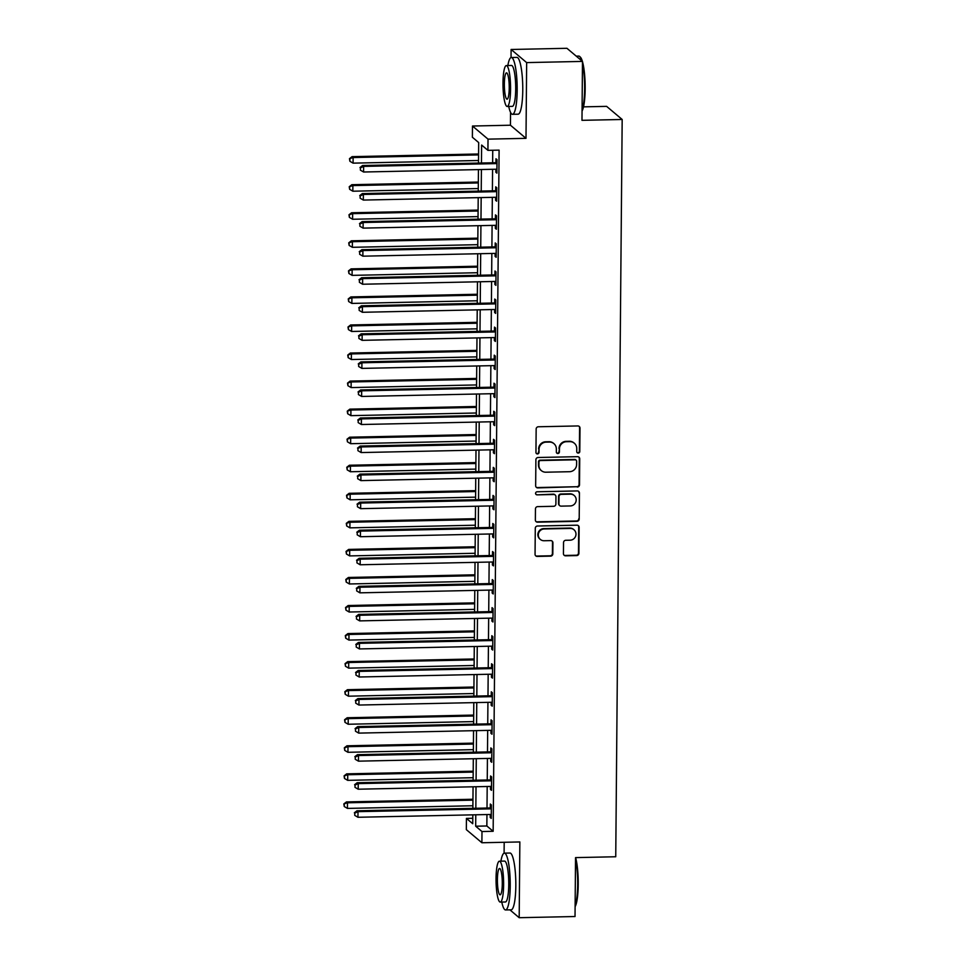 <?xml version="1.0" encoding="UTF-8"?>
<svg xmlns="http://www.w3.org/2000/svg" width="966" height="966" viewBox="0 0 966 966"><rect width="100%" height="100%" fill="white"/><g stroke="black" fill="none" stroke-linecap="round" stroke-linejoin="round"><path stroke-width="1.45" d="M578.248 453.078A1.558 1.509 130.1 0 0 579.793 451.508L579.998 428.095A2.234 2.161 130.1 0 0 577.825 425.946L538.364 426.767A2.234 2.161 130.1 0 0 536.154 429.025L535.949 452.426A1.558 1.509 130.1 0 0 537.47 453.935A1.558 1.509 130.1 0 0 539.016 452.366L539.04 449.335A7.136 6.931 130.1 0 1 546.116 442.138L549.413 442.066A7.136 6.931 130.1 0 1 556.356 448.973L556.331 452.003A1.558 1.509 130.1 0 0 557.853 453.513A1.558 1.509 130.1 0 0 559.399 451.931L559.435 448.9A7.136 6.931 130.1 0 1 566.511 441.704L569.795 441.643A7.136 6.931 130.1 0 1 576.75 448.538L576.726 451.569A1.558 1.509 130.1 0 0 578.248 453.078M577.052 452.535A1.558 1.509 130.1 0 0 579.371 451.146L579.576 427.745A2.234 2.161 130.1 0 0 579.02 426.272M536.275 453.392A1.558 1.509 130.1 0 0 538.593 452.003L539.04 449.335M556.67 452.957A1.558 1.509 130.1 0 0 558.988 451.581L559.435 448.9M563.444 553.663A2.234 2.161 130.1 0 0 565.617 555.824L576.69 555.583A2.234 2.161 130.1 0 0 578.9 553.337L579.129 527.339A2.234 2.161 130.1 0 0 576.956 525.19L537.494 526.011A2.234 2.161 130.1 0 0 535.285 528.269L535.055 554.267A2.234 2.161 130.1 0 0 537.229 556.416L550.608 556.138A2.234 2.161 130.1 0 0 552.818 553.892L552.914 542.759A2.234 2.161 130.1 0 0 550.741 540.61L544.112 540.743A5.965 5.796 130.1 0 1 538.678 532.93A5.965 5.796 130.1 0 1 544.208 528.957L570.194 528.414A5.965 5.796 130.1 0 1 575.615 536.227A5.965 5.796 130.1 0 1 570.085 540.199L565.75 540.284A2.234 2.161 130.1 0 0 563.54 542.542L563.444 553.663M486.949 814.555L486.852 825.978L493.155 831.291L481.986 831.533L481.889 842.75L466.337 829.637L466.433 818.407L472.736 823.732L472.821 814.845M582.486 61.413L526.651 62.597L511.111 49.471L566.945 48.3L582.486 61.413L581.979 120.327L622.176 119.482L615.74 856.757L575.543 857.615L575.024 916.529L519.189 917.7L519.853 841.954L481.889 842.75M510.555 112.37L510.446 125.218L525.999 138.343L526.651 62.597M525.999 138.343L488.023 139.14L487.927 150.358L481.623 145.045L481.466 163.012M493.155 831.291L499.096 150.128L487.927 150.358M577.294 487.069A2.234 2.161 130.1 0 0 579.503 484.823L579.733 458.826A2.234 2.161 130.1 0 0 577.559 456.676L538.098 457.498A2.234 2.161 130.1 0 0 535.889 459.756L535.659 485.753A2.234 2.161 130.1 0 0 537.833 487.902L576.871 486.719A2.234 2.161 130.1 0 0 579.081 484.473L579.31 458.476A2.234 2.161 130.1 0 0 578.755 457.003M579.431 493.083L579.202 519.08A2.234 2.161 130.1 0 1 576.992 521.326L537.531 522.159A2.234 2.161 130.1 0 1 535.357 520.01L535.454 508.877A2.234 2.161 130.1 0 1 537.664 506.631L553.663 506.293A2.234 2.161 130.1 0 0 555.885 504.047L555.945 496.669A2.234 2.161 130.1 0 0 553.772 494.507L537.108 494.858A1.558 1.509 130.1 0 1 535.683 492.817A1.558 1.509 130.1 0 1 537.132 491.779L577.257 490.933A2.234 2.161 130.1 0 1 579.431 493.083L579.202 519.08M509.891 909.851L519.189 917.7M492.745 150.261L492.636 162.771M492.575 169.291L492.394 190.833M492.334 197.354L492.141 218.884M492.092 225.404L491.899 246.934M491.839 253.454L491.658 274.996M491.597 281.517L491.416 303.046M491.356 309.567L491.163 331.109M491.114 337.617L490.921 359.159M490.861 365.679L490.68 387.209M490.619 393.73L490.426 415.271M490.378 421.792L490.185 443.322M490.124 449.842L489.943 471.372M489.883 477.892L489.702 499.434M489.641 505.955L489.448 527.484M489.4 534.005L489.207 555.547M489.146 562.055L488.965 583.597M488.905 590.117L488.724 611.647M488.663 618.168L488.47 639.709M488.422 646.23L488.228 667.76M488.168 674.28L487.987 695.81M487.927 702.33L487.733 723.872M487.685 730.393L487.492 751.922M487.432 758.443L487.25 779.973M487.19 786.493L487.009 808.035M495.86 169.231L495.836 172.25L496.886 173.131L497.007 159.668L495.956 158.774L495.92 162.433M495.618 197.281L495.594 200.3L496.645 201.182L496.753 187.718L495.703 186.836L495.679 190.483M495.365 225.332L495.341 228.35L496.391 229.244L496.512 215.768L495.461 214.887L495.425 218.533M495.123 253.394L495.099 256.413L496.15 257.294L496.27 243.83L495.22 242.937L495.184 246.596M494.882 281.444L494.858 284.463L495.908 285.344L496.017 271.881L494.966 270.999L494.942 274.646M494.64 309.494L494.604 312.513L495.655 313.407L495.775 299.943L494.725 299.049L494.701 302.708M494.387 337.557L494.363 340.575L495.413 341.457L495.534 327.993L494.483 327.112L494.447 330.758M494.145 365.607L494.121 368.626L495.172 369.519L495.292 356.043L494.242 355.162L494.206 358.809M493.904 393.669L493.88 396.688L494.93 397.569L495.039 384.106L493.988 383.212L493.964 386.871M493.662 421.719L493.626 424.738L494.677 425.62L494.797 412.156L493.747 411.275L493.711 414.921M493.409 449.77L493.385 452.788L494.435 453.682L494.556 440.206L493.505 439.325L493.469 442.971M493.167 477.832L493.143 480.851L494.194 481.732L494.314 468.269L493.264 467.375L493.228 471.034M492.926 505.882L492.889 508.901L493.952 509.782L494.061 496.319L493.01 495.437L492.986 499.084M492.672 533.932L492.648 536.951L493.698 537.845L493.819 524.381L492.769 523.487L492.732 527.146M492.431 561.995L492.406 565.013L493.457 565.895L493.578 552.431L492.527 551.55L492.491 555.196M492.189 590.045L492.165 593.064L493.215 593.957L493.324 580.481L492.274 579.6L492.249 583.247M491.948 618.107L491.911 621.114L492.962 622.007L493.083 608.544L492.032 607.65L491.996 611.309M491.694 646.157L491.67 649.176L492.72 650.058L492.841 636.594L491.791 635.713L491.754 639.359M491.452 674.208L491.428 677.226L492.479 678.12L492.6 664.644L491.549 663.763L491.513 667.409M491.211 702.27L491.187 705.289L492.237 706.17L492.346 692.707L491.296 691.813L491.271 695.472M490.957 730.32L490.933 733.339L491.984 734.22L492.105 720.757L491.054 719.875L491.018 723.522M490.716 758.37L490.692 761.389L491.742 762.283L491.863 748.819L490.813 747.925L490.776 751.572M490.474 786.433L490.45 789.451L491.501 790.333L491.609 776.869L490.559 775.976L490.535 779.634M490.233 814.483L490.197 817.502L491.247 818.383L491.368 804.92L490.317 804.038L490.293 807.685M622.176 119.482L606.624 106.369L583.512 106.852M504.192 842.28L504.095 853.195M472.785 818.274L466.433 818.407M478.508 163.073L478.677 142.557L472.374 137.244L472.483 126.027L488.023 139.14M510.446 125.218L472.483 126.027M511.111 49.471L511.038 57.562M475.779 814.785L475.683 826.208L481.986 831.533M481.406 169.533L481.225 191.063M481.165 197.583L480.983 219.125M480.923 225.633L480.73 247.175M480.682 253.696L480.488 275.225M480.428 281.746L480.247 303.288M480.187 309.808L479.993 331.338M479.945 337.858L479.752 359.388M479.691 365.909L479.51 387.451M479.45 393.971L479.269 415.501M479.208 422.021L479.015 443.551M478.967 450.071L478.774 471.613M478.713 478.134L478.532 499.663M478.472 506.184L478.291 527.726M478.23 534.246L478.037 555.776M477.989 562.297L477.796 583.826M477.735 590.347L477.554 611.889M477.494 618.409L477.301 639.939M477.252 646.459L477.059 667.989M476.999 674.51L476.818 696.051M476.757 702.572L476.576 724.102M476.516 730.622L476.323 752.164M476.274 758.684L476.081 780.214M476.021 786.735L475.84 808.264M472.869 808.325L473.062 786.795M473.123 780.274L473.304 758.745M473.364 752.224L473.545 730.682M473.606 724.162L473.799 702.632M473.847 696.112L474.04 674.582M474.101 668.061L474.282 646.52M474.342 639.999L474.535 618.469M474.584 611.949L474.777 590.407M474.837 583.899L475.018 562.357M475.079 555.836L475.26 534.307M475.32 527.786L475.514 506.244M475.562 499.724L475.755 478.194M475.815 471.674L475.996 450.144M476.057 443.623L476.238 422.082M476.298 415.561L476.492 394.031M476.54 387.511L476.733 365.969M476.793 359.461L476.975 337.919M477.035 331.398L477.228 309.869M477.276 303.348L477.47 281.806M477.53 275.286L477.711 253.756M477.772 247.236L477.953 225.706M478.013 219.185L478.206 197.644M478.255 191.123L478.448 169.593M486.852 825.978L475.683 826.208M495.836 172.25L496.886 172.226M495.594 200.3L496.645 200.276M495.341 228.35L496.403 228.326M495.099 256.413L496.162 256.388M494.858 284.463L495.908 284.439M494.604 312.513L495.667 312.501M494.363 340.575L495.425 340.551M494.121 368.626L495.184 368.601M493.88 396.688L494.93 396.664M493.626 424.738L494.689 424.714M493.385 452.788L494.447 452.764M493.143 480.851L494.194 480.827M492.889 508.901L493.952 508.877M492.648 536.951L493.711 536.939M492.406 565.013L493.469 564.989M492.165 593.064L493.215 593.039M491.911 621.114L492.974 621.102M491.67 649.176L492.732 649.152M491.428 677.226L492.491 677.202M491.187 705.289L492.237 705.265M490.933 733.339L491.996 733.315M490.692 761.389L491.754 761.365M490.45 789.451L491.501 789.427M490.197 817.502L491.259 817.477M574.335 443.237L573.913 442.875A7.136 6.931 130.1 0 0 569.372 441.281L569.795 441.643M559.012 448.55A7.136 6.931 130.1 0 1 566.088 441.353L569.372 441.281M553.953 443.66L553.53 443.309A7.136 6.931 130.1 0 0 548.99 441.716L549.413 442.066M538.617 448.985A7.136 6.931 130.1 0 1 545.693 441.788L548.99 441.716M536.215 487.214A2.234 2.161 130.1 0 0 537.41 487.552L576.871 486.719M576.642 461.313A1.558 1.509 130.1 0 0 575.12 459.804L540.477 460.54A1.558 1.509 130.1 0 0 538.931 462.11L538.907 465.31A7.136 6.931 130.1 0 0 545.862 472.205L569.529 471.71A7.136 6.931 130.1 0 0 576.605 464.513L576.642 461.313M576.11 460.154L575.688 459.804A1.558 1.509 130.1 0 0 574.698 459.454L575.12 459.804M541.31 470.611L540.9 470.261A7.136 6.931 130.1 0 1 538.485 464.948L538.509 461.76A1.558 1.509 130.1 0 1 540.054 460.178L574.698 459.454M535.913 521.471A2.234 2.161 130.1 0 0 537.108 521.809L576.569 520.976A2.234 2.161 130.1 0 0 578.779 518.73M555.196 495.003L554.774 494.652A2.234 2.161 130.1 0 0 553.349 494.157L537.108 494.858M535.925 494.314A1.558 1.509 130.1 0 0 536.685 494.507M570.278 505.942A5.965 5.796 130.1 0 0 574.178 495.486A5.965 5.796 130.1 0 0 570.375 494.157L561.222 494.35A2.234 2.161 130.1 0 0 559.012 496.596L558.952 503.974A2.234 2.161 130.1 0 0 561.125 506.136L570.278 505.942M574.178 495.486L573.756 495.135A5.965 5.796 130.1 0 0 569.952 493.807L570.375 494.157M559.7 505.641L559.278 505.278A2.234 2.161 130.1 0 1 558.529 503.624L558.59 496.246A2.234 2.161 130.1 0 1 560.799 494L569.952 493.807M579.008 492.732A2.234 2.161 130.1 0 0 578.453 491.259M573.985 529.742L573.562 529.392A5.965 5.796 130.1 0 0 569.771 528.064L570.194 528.414M540.308 539.414L539.885 539.064A5.965 5.796 130.1 0 1 543.786 528.607L569.771 528.064M535.611 555.728A2.234 2.161 130.1 0 0 536.806 556.066L550.185 555.788A2.234 2.161 130.1 0 0 552.395 553.53L552.492 542.409A2.234 2.161 130.1 0 0 551.936 540.936M563.999 555.136A2.234 2.161 130.1 0 0 565.195 555.462L576.267 555.233A2.234 2.161 130.1 0 0 578.477 552.987L578.706 526.989A2.234 2.161 130.1 0 0 578.151 525.516M478.581 153.992L352.071 156.649L353.121 157.543L353.073 163.145L478.532 160.501M478.581 154.898L353.121 157.543L349.475 158.666L349.873 161.262L349.897 159.016M353.073 163.145L349.873 161.262M349.475 158.666L352.071 156.649M495.848 163.616L494.797 162.735L362.588 165.512L363.639 166.394L495.848 163.616A2.27 2.21 130.1 0 0 496.681 163.435L496.971 163.314M360.403 167.879L360.378 170.125L360.403 167.879L363.639 166.394L363.578 172.008L495.8 169.231A2.27 2.21 130.1 0 1 496.633 169.376L496.91 169.485M494.797 162.735A2.27 2.21 130.1 0 0 495.63 162.554L496.983 161.974M362.588 165.512L359.98 167.529M360.378 170.125L363.578 172.008M478.339 182.043L351.829 184.699L352.88 185.593L352.832 191.208L478.279 188.563M478.327 182.948L352.88 185.593L349.233 186.716L349.632 189.312L349.644 187.066M352.832 191.208L349.632 189.312M349.233 186.716L351.829 184.699M478.098 210.093L351.588 212.761L352.638 213.643L352.59 219.258L478.037 216.613M478.085 211.011L352.638 213.643L348.98 214.766L349.378 217.374L349.402 215.128M352.59 219.258L349.378 217.374M348.98 214.766L351.588 212.761M477.844 238.155L351.346 240.812L352.397 241.705L352.349 247.308L477.796 244.676M477.844 239.061L352.397 241.705L348.738 242.828L349.137 245.424L349.161 243.178M352.349 247.308L349.137 245.424M348.738 242.828L351.346 240.812M495.606 191.666L494.556 190.785L362.335 193.562L363.385 194.456L495.606 191.666A2.27 2.21 130.1 0 0 496.439 191.485L496.729 191.365M360.149 195.929L360.137 198.175L360.149 195.929L363.385 194.456L363.337 200.071L495.558 197.281A2.27 2.21 130.1 0 1 496.391 197.426L496.669 197.535M494.556 190.785A2.27 2.21 130.1 0 0 495.389 190.604L496.741 190.036M362.335 193.562L359.738 195.579M360.137 198.175L363.337 200.071M495.365 219.729L494.314 218.835L362.093 221.625L363.144 222.506L495.365 219.729A2.27 2.21 130.1 0 0 496.198 219.548L496.476 219.427M359.907 223.991L359.895 226.237L359.907 223.991L363.144 222.506L363.095 228.121L495.317 225.332A2.27 2.21 130.1 0 1 496.15 225.476L496.427 225.585M494.314 218.835A2.27 2.21 130.1 0 0 495.147 218.654L496.488 218.087M362.093 221.625L359.485 223.629M359.895 226.237L363.095 228.121M495.111 247.779L494.061 246.898L361.852 249.675L362.902 250.568L495.111 247.779A2.27 2.21 130.1 0 0 495.956 247.598L496.234 247.477M359.666 252.041L359.642 254.287L359.666 252.041L362.902 250.568L362.854 256.171L495.063 253.394A2.27 2.21 130.1 0 1 495.896 253.539L496.186 253.647M494.061 246.898A2.27 2.21 130.1 0 0 494.906 246.716L496.246 246.137M361.852 249.675L359.243 251.691M359.642 254.287L362.854 256.171M477.602 266.205L351.093 268.874L352.143 269.755L352.095 275.37L477.542 272.726M477.59 267.111L352.143 269.755L348.497 270.878L348.895 273.475L348.919 271.229M352.095 275.37L348.895 273.475M348.497 270.878L351.093 268.874M494.87 275.829L493.819 274.948L361.598 277.737L362.648 278.619L494.87 275.829A2.27 2.21 130.1 0 0 495.703 275.66L495.993 275.539M359.424 280.092L359.4 282.338L359.424 280.092L362.648 278.619L362.6 284.233L494.821 281.444A2.27 2.21 130.1 0 1 495.655 281.589L495.932 281.698M493.819 274.948A2.27 2.21 130.1 0 0 494.652 274.767L496.005 274.199M361.598 277.737L359.002 279.742M359.4 282.338L362.6 284.233M581.774 60.81A28.412 5.228 -91.2 0 0 579.757 56.571L580.421 57.223A27.724 5.096 88.8 0 1 582.377 61.317M582.486 61.715A27.724 5.096 88.8 0 1 585.167 88.8A27.724 5.096 88.8 0 1 582.063 111.005M582.063 110.341A28.412 5.228 -91.2 0 0 584.623 88.92A28.412 5.228 -91.2 0 0 582.474 63.539M579.757 56.571A28.412 5.228 -91.2 0 0 578.767 56.088L576.243 56.149M508.72 106.441A28.412 5.228 -91.2 0 0 512.523 114.314A28.412 5.228 -91.2 0 0 517.172 90.345A28.412 5.228 -91.2 0 0 511.328 57.513A28.412 5.228 -91.2 0 0 507.862 65.543M512.523 114.314L518.102 114.193A28.412 5.228 -91.2 0 0 522.763 90.224A28.412 5.228 -91.2 0 0 516.907 57.392L511.328 57.513M506.353 65.567L511.485 65.459A20.455 3.767 88.8 0 1 515.699 89.101A20.455 3.767 88.8 0 1 512.354 106.369L507.21 106.465A20.455 3.767 -91.2 0 0 510.567 89.21A20.455 3.767 -91.2 0 0 506.353 65.567A20.455 3.767 -91.2 0 0 502.996 82.834A20.455 3.767 -91.2 0 0 507.21 106.465M504.349 83.97A13.186 2.427 -91.2 0 0 507.065 99.196A13.186 2.427 -91.2 0 0 509.227 88.075A13.186 2.427 -91.2 0 0 506.51 72.848A13.186 2.427 -91.2 0 0 504.349 83.97M575.615 857.603A27.724 5.096 88.8 0 1 578.223 884.433A27.724 5.096 88.8 0 1 575.12 906.639M575.12 905.963A28.412 5.228 -91.2 0 0 577.68 884.554A28.412 5.228 -91.2 0 0 575.531 859.172M501.777 902.075A28.412 5.228 -91.2 0 0 505.58 909.948A28.412 5.228 -91.2 0 0 510.229 885.979A28.412 5.228 -91.2 0 0 504.385 853.147A28.412 5.228 -91.2 0 0 500.919 861.177M505.58 909.948L511.159 909.827A28.412 5.228 -91.2 0 0 515.82 885.858A28.412 5.228 -91.2 0 0 509.963 853.026L504.385 853.147M499.41 861.201L504.542 861.092A20.455 3.767 88.8 0 1 508.756 884.735A20.455 3.767 88.8 0 1 505.411 901.99L500.267 902.099A20.455 3.767 -91.2 0 0 503.624 884.844A20.455 3.767 -91.2 0 0 499.41 861.201A20.455 3.767 -91.2 0 0 496.053 878.468A20.455 3.767 -91.2 0 0 500.267 902.099M497.405 879.591A13.186 2.427 -91.2 0 0 500.122 894.83A13.186 2.427 -91.2 0 0 502.284 883.709A13.186 2.427 -91.2 0 0 499.567 868.47A13.186 2.427 -91.2 0 0 497.405 879.591M477.361 294.256L350.851 296.924L351.902 297.806L351.853 303.421L477.301 300.776M477.349 295.173L351.902 297.806L348.243 298.929L348.654 301.537L348.666 299.291M351.853 303.421L348.654 301.537M348.243 298.929L350.851 296.924M477.119 322.318L350.61 324.974L351.66 325.868L351.612 331.471L477.059 328.838M477.107 323.224L351.66 325.868L348.001 326.991L348.4 329.587L348.424 327.341M351.612 331.471L348.4 329.587M348.001 326.991L350.61 324.974M476.866 350.368L350.356 353.037L351.407 353.918L351.358 359.533L476.818 356.889M476.866 351.274L351.407 353.918L347.76 355.041L348.158 357.637L348.183 355.403M351.358 359.533L348.158 357.637M347.76 355.041L350.356 353.037M476.624 378.418L350.115 381.087L351.165 381.968L351.117 387.583L476.564 384.939M476.612 379.336L351.165 381.968L347.519 383.104L347.917 385.7L347.929 383.454M351.117 387.583L347.917 385.7M347.519 383.104L350.115 381.087M476.383 406.481L349.873 409.137L350.924 410.031L350.875 415.646L476.323 413.001M476.371 407.386L350.924 410.031L347.265 411.154L347.675 413.75L347.688 411.504M350.875 415.646L347.675 413.75M347.265 411.154L349.873 409.137M494.628 303.892L493.578 302.998L361.356 305.787L362.407 306.669L494.628 303.892A2.27 2.21 130.1 0 0 495.461 303.71L495.751 303.59M359.171 308.154L359.159 310.4L359.171 308.154L362.407 306.669L362.359 312.284L494.58 309.494A2.27 2.21 130.1 0 1 495.413 309.639L495.691 309.748M493.578 302.998A2.27 2.21 130.1 0 0 494.411 302.829L495.751 302.249M361.356 305.787L358.76 307.792M359.159 310.4L362.359 312.284M494.387 331.942L493.336 331.06L361.115 333.838L362.165 334.731L494.387 331.942A2.27 2.21 130.1 0 0 495.22 331.761L495.498 331.64M358.929 336.204L358.905 338.45L358.929 336.204L362.165 334.731L362.117 340.334L494.338 337.557A2.27 2.21 130.1 0 1 495.16 337.702L495.449 337.81M493.336 331.06A2.27 2.21 130.1 0 0 494.169 330.879L495.51 330.312M361.115 333.838L358.507 335.854M358.905 338.45L362.117 340.334M494.133 360.004L493.083 359.111L360.873 361.9L361.924 362.781L494.133 360.004A2.27 2.21 130.1 0 0 494.966 359.823L495.256 359.702M358.688 364.267L358.664 366.5L358.688 364.267L361.924 362.781L361.876 368.396L494.085 365.607A2.27 2.21 130.1 0 1 494.918 365.752L495.208 365.86M493.083 359.111A2.27 2.21 130.1 0 0 493.916 358.929L495.268 358.362M360.873 361.9L358.265 363.904M358.664 366.5L361.876 368.396M493.892 388.054L492.841 387.173L360.62 389.95L361.67 390.832L493.892 388.054A2.27 2.21 130.1 0 0 494.725 387.873L495.015 387.752M358.446 392.317L358.422 394.563L358.446 392.317L361.67 390.832L361.622 396.446L493.843 393.669A2.27 2.21 130.1 0 1 494.677 393.814L494.954 393.923M492.841 387.173A2.27 2.21 130.1 0 0 493.674 386.992L495.027 386.412M360.62 389.95L358.024 391.967M358.422 394.563L361.622 396.446M493.65 416.105L492.6 415.223L360.378 418L361.429 418.894L493.65 416.105A2.27 2.21 130.1 0 0 494.483 415.923L494.761 415.803M358.193 420.367L358.181 422.613L358.193 420.367L361.429 418.894L361.381 424.509L493.602 421.719A2.27 2.21 130.1 0 1 494.435 421.864L494.713 421.973M492.6 415.223A2.27 2.21 130.1 0 0 493.433 415.042L494.773 414.474M360.378 418L357.77 420.017M358.181 422.613L361.381 424.509M476.129 434.531L349.632 437.2L350.682 438.081L350.634 443.696L476.081 441.051M476.129 435.437L350.682 438.081L347.023 439.204L347.422 441.812L347.446 439.566M350.634 443.696L347.422 441.812M347.023 439.204L349.632 437.2M493.397 444.167L492.346 443.273L360.137 446.063L361.187 446.944L493.397 444.167A2.27 2.21 130.1 0 0 494.242 443.986L494.52 443.865M357.951 448.429L357.927 450.675L357.951 448.429L361.187 446.944L361.139 452.559L493.348 449.77A2.27 2.21 130.1 0 1 494.181 449.915L494.471 450.023M492.346 443.273A2.27 2.21 130.1 0 0 493.191 443.092L494.532 442.525M360.137 446.063L357.529 448.067M357.927 450.675L361.139 452.559M475.888 462.593L349.378 465.25L350.429 466.143L350.38 471.746L475.827 469.114M475.888 463.499L350.429 466.143L346.782 467.266L347.18 469.862L347.205 467.616M350.38 471.746L347.18 469.862M346.782 467.266L349.378 465.25M493.155 472.217L492.105 471.336L359.883 474.113L360.934 475.006L493.155 472.217A2.27 2.21 130.1 0 0 493.988 472.036L494.278 471.915M357.71 476.48L357.686 478.725L357.71 476.48L360.934 475.006L360.886 480.609L493.107 477.832A2.27 2.21 130.1 0 1 493.94 477.977L494.218 478.085M492.105 471.336A2.27 2.21 130.1 0 0 492.938 471.154L494.29 470.575M359.883 474.113L357.287 476.129M357.686 478.725L360.886 480.609M475.646 490.643L349.137 493.312L350.187 494.194L350.139 499.808L475.586 497.164M475.634 491.549L350.187 494.194L346.54 495.317L346.939 497.913L346.951 495.667M350.139 499.808L346.939 497.913M346.54 495.317L349.137 493.312M492.914 500.267L491.863 499.386L359.642 502.175L360.692 503.057L492.914 500.267A2.27 2.21 130.1 0 0 493.747 500.098L494.037 499.977M357.456 504.53L357.444 506.776L357.456 504.53L360.692 503.057L360.644 508.671L492.865 505.882A2.27 2.21 130.1 0 1 493.698 506.027L493.976 506.136M491.863 499.386A2.27 2.21 130.1 0 0 492.696 499.205L494.049 498.637M359.642 502.175L357.046 504.18M357.444 506.776L360.644 508.671M475.405 518.694L348.895 521.362L349.946 522.244L349.897 527.859L475.344 525.214M475.393 519.611L349.946 522.244L346.287 523.367L346.685 525.975L346.709 523.729M349.897 527.859L346.685 525.975M346.287 523.367L348.895 521.362M492.672 528.33L491.622 527.436L359.4 530.225L360.451 531.107L492.672 528.33A2.27 2.21 130.1 0 0 493.505 528.148L493.783 528.028M357.215 532.592L357.203 534.838L357.215 532.592L360.451 531.107L360.403 536.722L492.624 533.932A2.27 2.21 130.1 0 1 493.457 534.077L493.735 534.186M491.622 527.436A2.27 2.21 130.1 0 0 492.455 527.255L493.795 526.687M359.4 530.225L356.792 532.23M357.203 534.838L360.403 536.722M475.151 546.756L348.654 549.413L349.704 550.306L349.644 555.909L475.103 553.276M475.151 547.662L349.704 550.306L346.045 551.429L346.444 554.025L346.468 551.779M349.644 555.909L346.444 554.025M346.045 551.429L348.654 549.413M492.418 556.38L491.368 555.498L359.159 558.276L360.209 559.169L492.418 556.38A2.27 2.21 130.1 0 0 493.264 556.199L493.541 556.078M356.973 560.642L356.949 562.888L356.973 560.642L360.209 559.169L360.161 564.772L492.37 561.995A2.27 2.21 130.1 0 1 493.203 562.14L493.493 562.248M491.368 555.498A2.27 2.21 130.1 0 0 492.213 555.317L493.554 554.75M359.159 558.276L356.551 560.292M356.949 562.888L360.161 564.772M474.91 574.806L348.4 577.475L349.45 578.356L349.402 583.971L474.849 581.327M474.898 575.712L349.45 578.356L345.804 579.479L346.202 582.075L346.226 579.841M349.402 583.971L346.202 582.075M345.804 579.479L348.4 577.475M492.177 584.442L491.126 583.549L358.905 586.338L359.956 587.219L492.177 584.442A2.27 2.21 130.1 0 0 493.01 584.261L493.3 584.14M356.732 588.705L356.708 590.938L356.732 588.705L359.956 587.219L359.907 592.834L492.129 590.045A2.27 2.21 130.1 0 1 492.962 590.19L493.24 590.298M491.126 583.549A2.27 2.21 130.1 0 0 491.96 583.367L493.312 582.8M358.905 586.338L356.309 588.342M356.708 590.938L359.907 592.834M474.668 602.856L348.158 605.525L349.209 606.407L349.161 612.021L474.608 609.377M474.656 603.774L349.209 606.407L345.55 607.542L345.961 610.138L345.973 607.892M349.161 612.021L345.961 610.138M345.55 607.542L348.158 605.525M474.427 630.919L347.917 633.575L348.968 634.469L348.919 640.084L474.366 637.439M474.415 631.824L348.968 634.469L345.309 635.592L345.707 638.188L345.731 635.942M348.919 640.084L345.707 638.188M345.309 635.592L347.917 633.575M474.173 658.969L347.663 661.638L348.714 662.519L348.666 668.134L474.125 665.489M474.173 659.875L348.714 662.519L345.067 663.642L345.466 666.25L345.49 664.004M348.666 668.134L345.466 666.25M345.067 663.642L347.663 661.638M473.932 687.031L347.422 689.688L348.472 690.581L348.424 696.184L473.871 693.552M473.92 687.937L348.472 690.581L344.826 691.704L345.224 694.3L345.236 692.054M348.424 696.184L345.224 694.3M344.826 691.704L347.422 689.688M473.69 715.082L347.18 717.75L348.231 718.632L348.183 724.246L473.63 721.602M473.678 715.987L348.231 718.632L344.572 719.755L344.983 722.351L344.995 720.105M348.183 724.246L344.983 722.351M344.572 719.755L347.18 717.75M473.437 743.132L346.939 745.8L347.989 746.682L347.941 752.297L473.388 749.652M473.437 744.049L347.989 746.682L344.331 747.805L344.729 750.413L344.753 748.167M347.941 752.297L344.729 750.413M344.331 747.805L346.939 745.8M473.195 771.194L346.685 773.851L347.736 774.744L347.688 780.347L473.135 777.715M473.183 772.1L347.736 774.744L344.089 775.867L344.488 778.463L344.512 776.217M347.688 780.347L344.488 778.463M344.089 775.867L346.685 773.851M472.954 799.244L346.444 801.913L347.494 802.794L347.446 808.409L472.893 805.765M472.942 800.15L347.494 802.794L343.836 803.917L344.246 806.513L344.258 804.28M347.446 808.409L344.246 806.513M343.836 803.917L346.444 801.913M491.935 612.492L490.885 611.599L358.664 614.388L359.714 615.27L491.935 612.492A2.27 2.21 130.1 0 0 492.769 612.311L493.046 612.19M356.478 616.755L356.466 619.001L356.478 616.755L359.714 615.27L359.666 620.884L491.887 618.107A2.27 2.21 130.1 0 1 492.72 618.252L492.998 618.361M490.885 611.599A2.27 2.21 130.1 0 0 491.718 611.43L493.058 610.85M358.664 614.388L356.068 616.405M356.466 619.001L359.666 620.884M491.694 640.543L490.643 639.661L358.422 642.438L359.473 643.332L491.694 640.543A2.27 2.21 130.1 0 0 492.527 640.361L492.805 640.241M356.237 644.805L356.212 647.051L356.237 644.805L359.473 643.332L359.424 648.935L491.634 646.157A2.27 2.21 130.1 0 1 492.467 646.302L492.757 646.411M490.643 639.661A2.27 2.21 130.1 0 0 491.477 639.48L492.817 638.912M358.422 642.438L355.814 644.455M356.212 647.051L359.424 648.935M491.44 668.605L490.39 667.711L358.181 670.501L359.231 671.382L491.44 668.605A2.27 2.21 130.1 0 0 492.274 668.424L492.563 668.303M355.995 672.867L355.971 675.101L355.995 672.867L359.231 671.382L359.171 676.997L491.392 674.208A2.27 2.21 130.1 0 1 492.225 674.353L492.503 674.461M490.39 667.711A2.27 2.21 130.1 0 0 491.223 667.53L492.575 666.963M358.181 670.501L355.573 672.505M355.971 675.101L359.171 676.997M491.199 696.655L490.148 695.774L357.927 698.551L358.978 699.444L491.199 696.655A2.27 2.21 130.1 0 0 492.032 696.474L492.322 696.353M355.754 700.918L355.73 703.163L355.754 700.918L358.978 699.444L358.929 705.047L491.151 702.27A2.27 2.21 130.1 0 1 491.984 702.415L492.262 702.523M490.148 695.774A2.27 2.21 130.1 0 0 490.982 695.592L492.334 695.013M357.927 698.551L355.331 700.567M355.73 703.163L358.929 705.047M490.957 724.705L489.907 723.824L357.686 726.613L358.736 727.495L490.957 724.705A2.27 2.21 130.1 0 0 491.791 724.524L492.068 724.415M355.5 728.968L355.488 731.214L355.5 728.968L358.736 727.495L358.688 733.109L490.909 730.32A2.27 2.21 130.1 0 1 491.742 730.465L492.02 730.574M489.907 723.824A2.27 2.21 130.1 0 0 490.74 723.643L492.08 723.075M357.686 726.613L355.077 728.618M355.488 731.214L358.688 733.109M490.704 752.768L489.653 751.874L357.444 754.663L358.495 755.545L490.704 752.768A2.27 2.21 130.1 0 0 491.549 752.586L491.827 752.466M355.259 757.03L355.234 759.276L355.259 757.03L358.495 755.545L358.446 761.16L490.656 758.37A2.27 2.21 130.1 0 1 491.489 758.515L491.779 758.624M489.653 751.874A2.27 2.21 130.1 0 0 490.499 751.693L491.839 751.125M357.444 754.663L354.836 756.668M355.234 759.276L358.446 761.16M490.462 780.818L489.412 779.936L357.191 782.714L358.241 783.607L490.462 780.818A2.27 2.21 130.1 0 0 491.296 780.637L491.585 780.516M355.017 785.08L354.993 787.326L355.017 785.08L358.241 783.607L358.193 789.21L490.414 786.433A2.27 2.21 130.1 0 1 491.247 786.578L491.525 786.686M489.412 779.936A2.27 2.21 130.1 0 0 490.245 779.755L491.597 779.188M357.191 782.714L354.594 784.73M354.993 787.326L358.193 789.21M490.221 808.868L489.17 807.987L356.949 810.776L358 811.657L490.221 808.868A2.27 2.21 130.1 0 0 491.054 808.699L491.344 808.578M354.764 813.13L354.751 815.376L354.764 813.13L358 811.657L357.951 817.272L490.173 814.483A2.27 2.21 130.1 0 1 491.006 814.628L491.283 814.736M489.17 807.987A2.27 2.21 130.1 0 0 490.004 807.805L491.356 807.238M356.949 810.776L354.353 812.78M354.751 815.376L357.951 817.272M496.681 163.435L495.63 162.554M496.439 191.485L495.389 190.604M496.198 219.548L495.147 218.654M495.956 247.598L494.906 246.716M495.703 275.66L494.652 274.767M495.461 303.71L494.411 302.829M495.22 331.761L494.169 330.879M494.966 359.823L493.916 358.929M494.725 387.873L493.674 386.992M494.483 415.923L493.433 415.042M494.242 443.986L493.191 443.092M493.988 472.036L492.938 471.154M493.747 500.098L492.696 499.205M493.505 528.148L492.455 527.255M493.264 556.199L492.213 555.317M493.01 584.261L491.96 583.367M492.769 612.311L491.718 611.43M492.527 640.361L491.477 639.48M492.274 668.424L491.223 667.53M492.032 696.474L490.982 695.592M491.791 724.524L490.74 723.643M491.549 752.586L490.499 751.693M491.296 780.637L490.245 779.755M491.054 808.699L490.004 807.805"/></g></svg>
